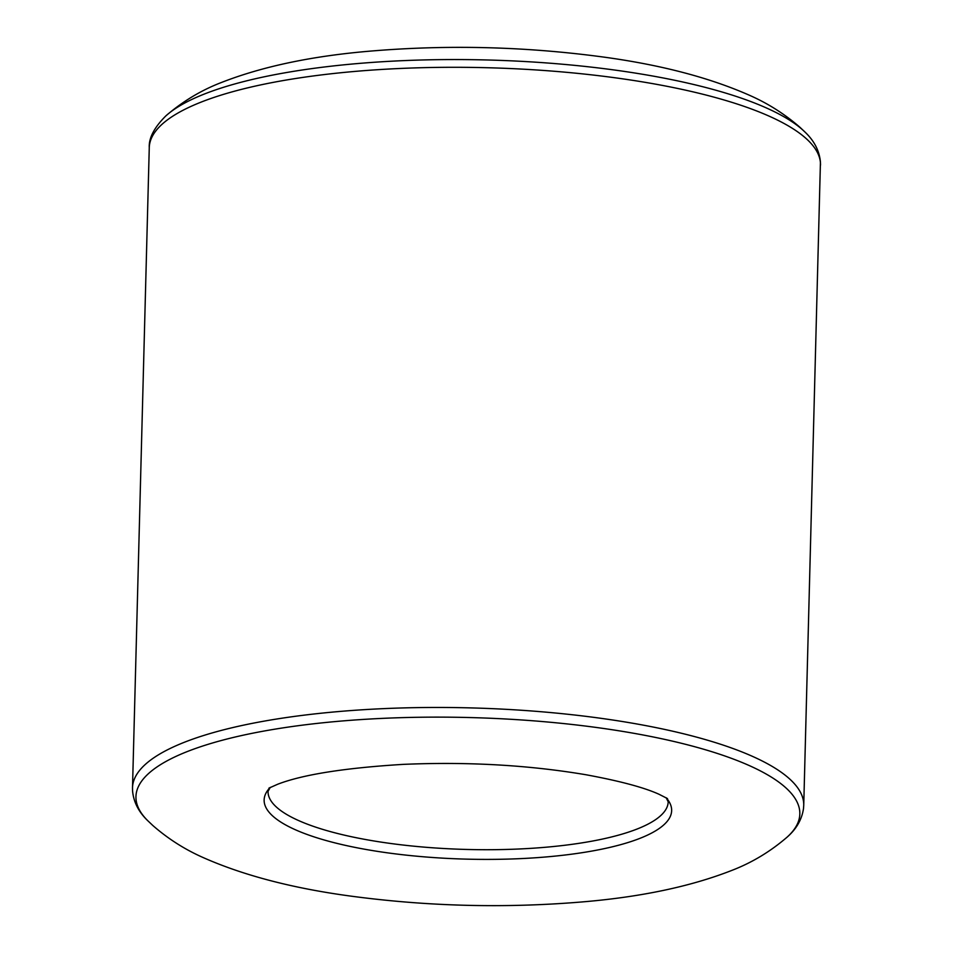<?xml version="1.0" encoding="UTF-8"?>
<svg xmlns="http://www.w3.org/2000/svg" width="953" height="953" viewBox="0 0 953 953"><rect width="100%" height="100%" fill="white"/><g stroke="black" fill="none" stroke-linecap="round" stroke-linejoin="round"><path stroke-width="1.43" d="M147.453 820.402A332.049 87.759 1.5 0 1 470.186 717.561A332.049 87.759 1.5 0 1 787.095 837.151C770.322 851.613 751.857 862.715 731.701 870.458C690.079 886.755 639.463 897.309 579.841 902.122C505.316 908.185 430.756 906.422 356.184 896.821C295.633 889.066 244.564 875.938 202.965 857.474C184.715 849.397 168.002 838.747 152.837 825.512L147.453 820.402C138.554 811.765 133.587 801.949 132.562 790.93L132.503 787.797A335.73 88.724 1.5 0 1 470.437 707.888A335.73 88.724 1.5 0 1 803.736 805.368L820.438 162.07C819.413 151.05 814.446 141.235 805.547 132.598A332.049 87.759 -178.5 0 0 803.01 130.192A332.049 87.759 -178.5 0 0 482.79 59.872A332.049 87.759 -178.5 0 0 165.905 115.849C154.279 127.392 148.739 137.994 149.264 147.632A335.73 88.724 1.5 0 1 487.209 67.723A335.73 88.724 1.5 0 1 820.497 165.203M666.29 797.84A203.823 53.868 1.5 0 1 520.457 858.629A203.823 53.868 1.5 0 1 272.761 816.042A203.823 53.868 1.5 0 1 270.152 787.464M666.183 797.78L668.196 801.818A200.142 52.891 1.5 0 1 496.537 849.647A200.142 52.891 1.5 0 1 276.501 807.143A200.142 52.891 1.5 0 1 268.043 791.347L270.259 787.404M268.913 788.143L277.704 784.236C302.78 774.586 344.509 767.975 402.893 764.389C467.494 761.602 528.498 765.056 585.869 774.729C619.629 780.948 644.025 787.452 659.047 794.278L667.493 798.578M132.503 787.797L149.264 147.632M803.736 805.368L803.51 808.501C801.914 819.449 796.446 829.003 787.095 837.151M165.905 115.849C182.678 101.387 201.143 90.285 221.299 82.542C262.921 66.245 313.537 55.691 373.159 50.878C447.684 44.815 522.244 46.578 596.816 56.179C657.367 63.934 708.436 77.062 750.035 95.526C768.285 103.603 784.998 114.253 800.163 127.488L805.547 132.598"/></g></svg>

